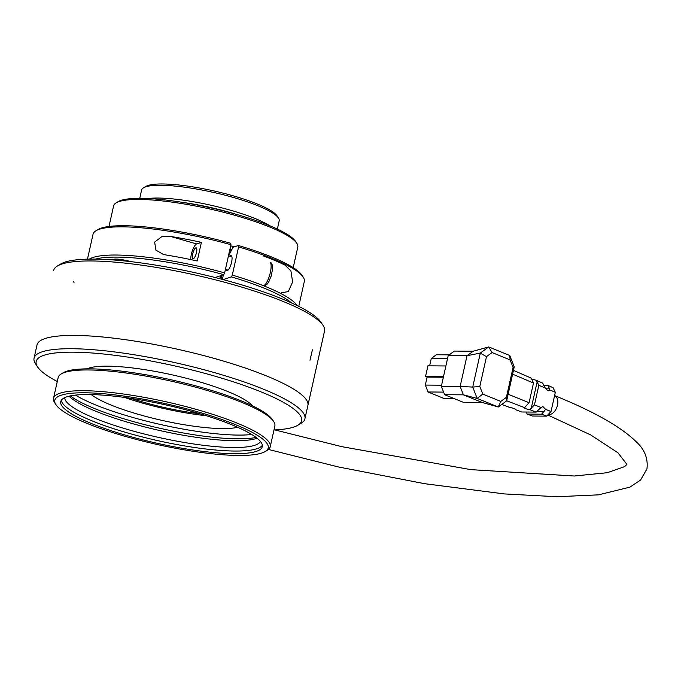 <?xml version="1.0" encoding="UTF-8"?>
<svg xmlns="http://www.w3.org/2000/svg" width="681" height="681" viewBox="0 0 681 681"><rect width="100%" height="100%" fill="white"/><g stroke="black" fill="none" stroke-linecap="round" stroke-linejoin="round"><path stroke-width="1.02" d="M252.404 405.808A87.151 16.599 -167.4 0 0 172.514 374.942A87.151 16.599 -167.4 0 0 87.083 368.847M273.975 429.966A136.004 25.904 -167.4 0 0 298.006 425.148A136.004 25.904 -167.4 0 0 174.54 365.867A136.004 25.904 -167.4 0 0 37.591 366.94A136.004 25.904 -167.4 0 0 57.281 381.522M298.006 425.148L301.232 423.19A138.779 26.431 -167.4 0 0 304.926 418.755A138.779 26.431 -167.4 0 0 175.255 362.692A138.779 26.431 -167.4 0 0 34.05 358.206A138.779 26.431 -167.4 0 0 35.506 363.79L37.591 366.94M34.05 358.206L37.021 344.918A138.779 26.431 -167.4 0 1 178.226 349.396A138.779 26.431 -167.4 0 1 307.897 405.459L324.539 331.009A138.779 26.431 -167.4 0 0 323.083 325.424A138.779 26.431 -167.4 0 0 194.868 274.937A138.779 26.431 -167.4 0 0 57.357 266.033A138.779 26.431 -167.4 0 0 53.663 270.459A138.779 26.431 12.6 0 1 194.868 274.937A138.779 26.431 12.6 0 1 324.539 331.009L304.926 418.755M57.357 266.033L60.583 264.066A136.004 25.904 12.6 0 1 195.345 272.792A136.004 25.904 12.6 0 1 320.998 322.275L323.083 325.424M549.899 390.009L555.313 392.307L551.014 411.545L555.313 392.307L553.074 387.659L548.06 385.472L549.899 390.009L548.06 390.928L545.379 388.085L538.841 385.31L534.466 404.872L529.741 409.63C526.626 409.136 524.838 408.549 524.37 407.868L529.077 402.701L533.478 383.028L531.265 378.142L513.457 370.37M527.213 414.082L532.355 416.031L546.707 416.142L551.014 411.545L545.575 409.349L541.642 414.201L527.213 414.082L526.217 412.022M514.964 408.872L515.151 409.519L521.68 411.988L536.177 412.099L541.037 407.519L534.466 404.872M541.037 407.519L542.91 406.557L545.575 409.349M531.52 378.934L536.296 380.33L538.841 385.31M545.379 388.085L542.663 383.114L536.296 380.33M543.778 385.437L548.06 385.472M536.177 412.099L529.741 409.63M546.707 416.142L541.642 414.201M515.151 409.519L515.423 409.332C514.947 408.643 513.133 408.047 510.001 407.561L501.769 404.446M482.097 402.445L463.429 394.844L477.185 398.428L472.716 387.063L479.807 386.51L482.786 394.078L477.185 398.428L498.254 407.008L500.816 401.424L506.4 397.338L506.638 400.879L498.254 407.008L482.097 402.445L463.284 402.301L444.616 394.699L441.331 386.34L448.2 355.601L454.363 351.09L473.176 351.234L467.013 355.746L448.2 355.601M441.586 385.199L425.327 385.071L428.051 391.984L443.672 398.342L453.759 398.428M443.595 392.103L428.051 391.984M445.885 365.961L427.932 365.825L425.548 376.457L427.115 377.095L425.327 385.071M449.222 354.852L436.368 354.758L431.277 358.478L429.634 365.833M447.528 358.606L431.277 358.478M443.51 376.602L425.548 376.457M443.365 377.223L427.115 377.095M444.616 394.699L463.429 394.844L460.135 386.485L441.331 386.34M506.4 397.338L513.074 367.468L510.103 359.9L492.065 352.554L486.489 356.64L480.318 353.056L472.716 387.063L460.135 386.485L467.013 355.746L480.318 353.056L488.703 346.918L473.176 351.234M524.659 407.681L506.664 400.76M529.077 402.701L508.12 394.248M533.478 383.028L512.614 374.158M492.065 352.554L488.703 346.918L509.771 355.499L514.24 366.863L506.638 400.879M510.103 359.9L509.771 355.499M486.489 356.64L479.807 386.51M513.074 367.468L514.24 366.863M482.786 394.078L500.816 401.424M220.516 275.745L219.844 278.733M216.039 277.244L215.937 277.72M221.061 279.048L221.904 275.277M231.906 249.374A79.107 15.067 -167.4 0 0 230.025 248.803M229.906 249.331A79.107 15.067 12.6 0 1 231.651 249.867M124.666 260.968L124.844 260.176M229.906 256.192A7.772 2.298 106 0 1 231.131 255.681A7.772 2.298 106 0 1 231.191 263.785A7.772 2.298 106 0 1 226.833 270.621A7.772 2.298 106 0 1 226.075 269.531M222.364 279.397L223.394 274.784M228.603 255.818L232.97 247.305L238.393 245.492L238.588 246.897L232.289 275.09L231.378 276.869L223.172 279.61M230.944 244.7A108.245 20.617 -167.4 0 0 95.919 230.791L97.86 229.616A106.585 20.302 -167.4 0 1 230.748 243.287L230.944 244.7L224.645 272.885L223.734 274.673L215.179 277.525M231.285 250.591A75.216 14.327 -167.4 0 0 229.735 250.114M234.315 246.854A94.37 17.97 -167.4 0 0 230.697 245.798M293.196 267.65L297.793 247.075A94.37 17.97 -167.4 0 0 296.805 243.279A94.37 17.97 -167.4 0 0 209.62 208.948A94.37 17.97 -167.4 0 0 116.111 202.887A94.37 17.97 -167.4 0 0 113.599 205.9L109.003 226.475M296.805 243.279L295.554 241.389A92.701 17.655 -167.4 0 0 209.91 207.662A92.701 17.655 -167.4 0 0 118.051 201.712L116.111 202.887M236.724 214.481A68.56 13.058 -167.4 0 0 182.738 202.41M147.99 198.537A70.501 13.424 12.6 0 1 210.472 205.134A70.501 13.424 12.6 0 1 269.821 225.769M277.354 229.08L279.193 220.857A70.501 13.424 -167.4 0 0 278.452 218.022A70.501 13.424 -167.4 0 0 213.323 192.374A70.501 13.424 -167.4 0 0 143.47 187.845A70.501 13.424 -167.4 0 0 141.588 190.101L139.75 198.324M143.47 187.845L145.725 186.475A68.56 13.058 12.6 0 1 213.655 190.876A68.56 13.058 12.6 0 1 276.997 215.817L278.452 218.022M112.297 259.878A13.875 2.639 12.6 0 1 130.761 261.632M224.645 272.885A108.245 20.617 -167.4 0 0 89.407 259.12M297.027 305.522A108.245 20.617 -167.4 0 0 232.289 275.09M223.734 274.673A106.585 20.302 -167.4 0 0 95.451 259.12M291.562 302.951A106.585 20.302 -167.4 0 0 231.378 276.869M298.755 306.382L304.322 281.474A108.245 20.617 -167.4 0 0 303.19 277.124L301.938 275.235A106.585 20.302 -167.4 0 0 238.393 245.492M95.919 230.791A108.245 20.617 -167.4 0 0 93.042 234.247L87.474 259.155M303.19 277.124A108.245 20.617 -167.4 0 0 238.588 246.897M170.437 236.409A108.245 20.617 12.6 0 1 201.397 242.368L197.235 260.985A108.245 20.617 -167.4 0 0 166.275 255.026L163.202 254.345L155.949 250.14L154.63 242.078L161.712 236.716L170.437 236.409L196.664 243.951A9.713 2.869 -74 0 0 192.646 249.987A9.713 2.869 -74 0 0 190.74 259.58M193.361 258.712A5.686 1.685 -74 0 0 196.349 253.17A5.686 1.685 -74 0 0 196.154 247.79A5.686 1.685 -74 0 0 192.97 252.796A5.686 1.685 -74 0 0 193.012 258.729A5.686 1.685 -74 0 0 193.361 258.712M201.397 242.368L196.664 243.951M196.222 247.816A5.686 1.685 -74 0 0 195.932 247.841A5.686 1.685 -74 0 0 195.702 247.952A5.686 1.685 -74 0 0 195.626 248.003M192.68 258.269A5.686 1.685 -74 0 0 192.714 258.354A5.686 1.685 -74 0 0 193.072 258.737M195.77 247.944A5.55 1.643 -74 0 0 195.558 248.046A5.55 1.643 -74 0 0 193.004 252.804A5.55 1.643 -74 0 0 192.638 258.193A5.55 1.643 -74 0 0 192.774 258.405A5.55 1.643 -74 0 0 196.171 253.69A5.55 1.643 -74 0 0 195.77 247.944M61.12 374.014L63.052 372.839A109.36 20.83 12.6 0 1 203.355 387.991A109.36 20.83 12.6 0 1 272.451 419.641L273.702 421.539A111.02 21.145 -167.4 0 0 203.551 389.396A111.02 21.145 -167.4 0 0 61.12 374.014A111.02 21.145 -167.4 0 0 58.166 377.563L53.527 398.3A111.02 21.145 12.6 0 1 198.912 410.141A111.02 21.145 12.6 0 1 270.229 446.736A111.02 21.145 12.6 0 1 267.275 450.286L265.335 451.46A109.36 20.83 -167.4 0 0 198.001 411.92A109.36 20.83 -167.4 0 0 55.944 404.659A109.36 20.83 -167.4 0 0 156.979 444.446A109.36 20.83 -167.4 0 0 265.335 451.46M270.229 446.736L274.86 426A111.02 21.145 -167.4 0 0 273.702 421.539M55.944 404.659L54.693 402.769A111.02 21.145 12.6 0 1 53.527 398.3M195.966 412.601A103.248 19.664 -167.4 0 0 60.754 401.594A103.248 19.664 -167.4 0 0 157.234 443.305A103.248 19.664 -167.4 0 0 262.287 446.642A103.248 19.664 -167.4 0 0 195.966 412.601M61.299 400.317A103.248 19.664 -167.4 0 0 157.83 440.65A103.248 19.664 -167.4 0 0 262.338 445.255M64.635 397.695A100.422 19.128 -167.4 0 0 158.554 437.406A100.422 19.128 -167.4 0 0 260.44 441.458M69.053 396.197A100.422 19.128 -167.4 0 0 160.069 430.605A100.422 19.128 -167.4 0 0 257.077 438.223M70.313 395.908A103.248 19.664 -167.4 0 0 160.563 428.417A103.248 19.664 -167.4 0 0 256.056 437.432M75.48 395.116A103.248 19.664 -167.4 0 0 161.397 424.697A103.248 19.664 -167.4 0 0 251.723 434.504M91.263 394.563A80.494 15.331 -167.4 0 0 162.342 420.466A80.494 15.331 -167.4 0 0 237.678 427.293M124.555 397.44A80.494 15.331 -167.4 0 0 206.326 415.716M131.058 398.376A74.944 14.275 -167.4 0 0 200.044 413.793M263.445 255.971A108.245 20.617 12.6 0 1 284.939 265.088L290.923 270.868L292.617 281.994L288.31 291.613L281.611 292.736M547.907 414.857A10.266 6.682 -67.8 0 0 557.535 405.101A10.266 6.682 -67.8 0 0 554.7 395.644M537.156 381.811L531.231 408.328M536.747 411.494L544.119 411.545M545.387 388.119L549.346 388.144M118.119 260.338L118.366 259.223M263.624 285.773A12.488 3.694 -74 0 0 269.795 274.656A12.488 3.694 -74 0 0 270.255 262.262M310 360.206L312.409 349.813M74.093 282.938L73.659 281.33M554.445 395.533C593.764 411.443 620.995 426.825 636.139 441.688C644.592 449.366 648.201 458.441 646.95 468.903L640.634 480.003L629.874 487.153L598.497 494.849L556.82 496.721L504.408 493.929L424.757 483.714L338.525 466.979L268.442 449.451M547.779 415.001L590.699 434.938L617.939 452.78L626.912 464.391L624.749 466.57L607.265 472.699L574.185 476.01L470.946 469.652L341.981 446.702L274.869 429.924M231.898 256.771L228.467 255.784M228.058 270.102L225.437 269.353M163.202 254.345L163.695 254.481M271.336 262.951L272.4 265.224L272.638 268.34L271.396 275.456L268.672 282.028L266.909 284.411L264.092 285.96"/></g></svg>
